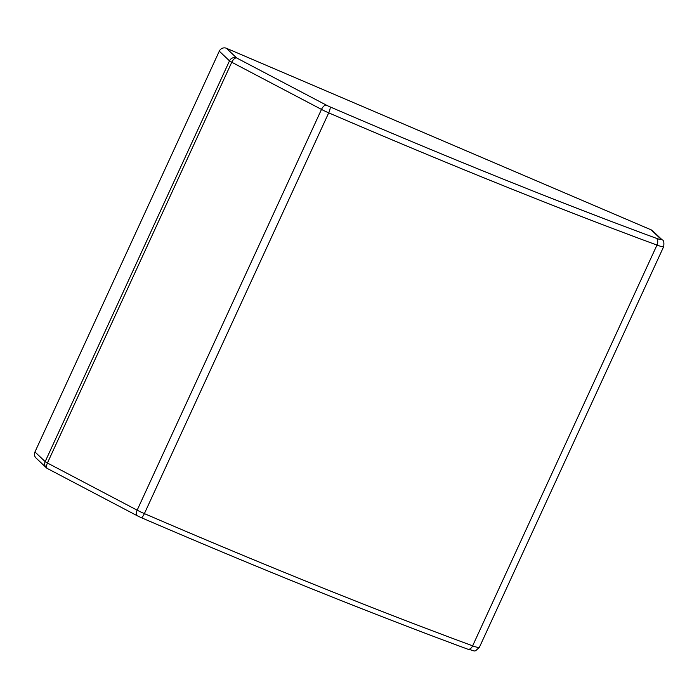 <?xml version="1.0" encoding="UTF-8"?>
<svg xmlns="http://www.w3.org/2000/svg" width="699" height="699" viewBox="0 0 699 699"><rect width="100%" height="100%" fill="white"/><g stroke="black" fill="none" stroke-linecap="round" stroke-linejoin="round"><path stroke-width="1.05" d="M662.154 239.853L652.604 230.81A5.496 5.26 133.4 0 0 651.11 229.831L226.432 48.283A5.496 5.26 133.4 0 0 219.285 51.176L34.95 451.947A5.496 5.26 133.4 0 0 36.033 458.011L46.256 467.692A5.496 5.26 -46.6 0 1 45.173 461.62L229.499 60.857A5.496 5.26 -46.6 0 1 236.646 57.965L326.372 105.13A5.496 0.524 24.7 0 0 329.989 106.851A910.15 87.305 24.7 0 0 656.274 238.28A12.818 1.232 24.7 0 0 660.66 238.875A5.496 5.26 -46.6 0 1 662.154 239.853C663.718 240.124 664.225 242.396 663.666 246.651A18.314 1.756 -155.3 0 1 656.973 245.069L472.638 645.832A18.314 1.756 24.7 0 0 479.339 647.414L663.666 246.651M219.285 51.176L229.499 60.857A5.496 0.524 -155.3 0 0 231.762 62.246L47.427 463.009L137.153 510.174A10.992 1.057 24.7 0 0 144.387 513.608A915.638 87.829 24.7 0 0 472.638 645.832A5.496 3.451 110.2 0 1 467.753 649.17C476.543 651.005 473.345 652.735 479.339 647.414M226.432 48.283L236.646 57.965A5.496 2.639 -62.3 0 0 231.762 62.246L321.488 109.411L137.153 510.174A5.496 2.639 117.7 0 0 137.205 515.731L47.48 468.566A5.496 2.639 117.7 0 1 47.427 463.009A5.496 0.524 -155.3 0 1 45.173 461.62L34.95 451.947M651.11 229.831L660.66 238.875M47.296 468.452A5.496 5.26 -46.6 0 1 46.256 467.692A5.496 5.496 0 0 0 47.48 468.566M656.274 238.28A5.496 3.451 -69.8 0 1 656.973 245.069A915.638 87.829 -155.3 0 1 328.713 112.845L144.387 513.608A5.496 1.346 113.3 0 1 141.198 517.627A5.496 1.346 113.3 0 1 141.093 517.548M329.989 106.851A5.496 1.346 -66.7 0 1 328.713 112.845A10.992 1.057 -155.3 0 1 321.488 109.411A5.496 2.639 -62.3 0 1 326.372 105.13M137.205 515.731L141.198 517.627C260.692 569.073 369.544 612.918 467.753 649.17"/></g></svg>

